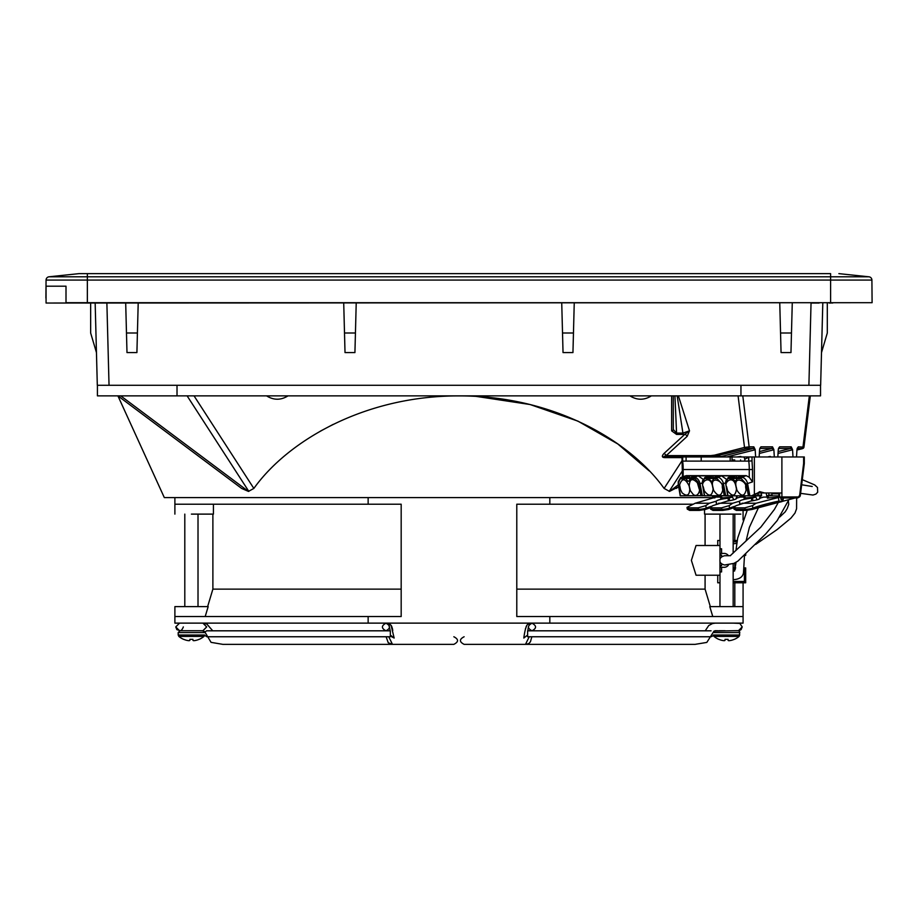 <?xml version="1.0" encoding="UTF-8"?>
<svg xmlns="http://www.w3.org/2000/svg" width="918" height="918" viewBox="0 0 918 918"><rect width="100%" height="100%" fill="white"/><g stroke="black" fill="none" stroke-linecap="round" stroke-linejoin="round"><path stroke-width="1.38" d="M530.868 630.815L532.004 630.815C527.299 628.279 527.299 625.743 532.004 623.219L529.261 624.504M528.366 627.338L527.942 629.782M526.966 635.554L523.811 638.044C526.266 619.455 529.835 624.206 531.063 623.219M528.034 629.243L528.171 628.36M528.355 627.017L529.502 624.079M464.118 636.759C459.218 639.284 459.218 641.82 464.118 644.356L525.498 644.356L529.216 636.759M532.004 623.219C536.72 625.743 536.72 628.279 532.004 630.815M736.718 543.399L733.161 543.754M733.161 552.108L734.044 552.223M527.62 630.815L527.62 636.759L711.083 636.759L527.632 636.759L527.62 630.815L531.361 630.815M711.083 630.815L531.797 630.815M733.161 579.522L733.952 579.637C739.69 579.12 742.869 576.791 743.5 572.648L744.521 554.816M734.664 570.939L733.161 571.168M390.334 630.815L390.334 636.759L206.883 636.759L390.334 636.759L390.334 630.815L386.604 630.815M390.024 629.782L388.716 624.515L385.962 623.219C390.666 625.743 390.666 628.279 385.962 630.815L206.883 630.815M178.861 636.426L203.957 636.426L204.622 635.015L178.195 635.015L178.861 636.426A19.611 19.611 90 0 0 183.589 639.341L183.738 639.341A19.611 19.53 180 0 0 187.283 640.466A19.565 18.004 102.9 0 0 189.051 640.684A19.565 7.459 95.4 0 0 189.797 640.466L189.9 639.341L192.918 639.341L193.021 640.466A19.565 7.459 -95.4 0 0 193.767 640.684A19.565 18.004 -102.9 0 0 195.534 640.466A19.611 19.53 0 0 0 199.08 639.341L199.08 639.341M199.229 639.341A19.611 19.611 -90 0 0 203.957 636.426M184.805 606.614L184.805 514.114M198.013 514.114L198.013 606.614M198.013 623.127L198.862 623.127M202.775 630.723L204.622 632.571L178.195 632.571L178.195 635.015M385.962 623.219C381.245 625.743 381.245 628.279 385.962 630.815L387.098 630.815M388.75 636.759L392.468 644.356L453.848 644.356C458.748 641.82 458.748 639.284 453.848 636.759M405.974 644.356L404.127 644.356M396.278 644.356L394.51 644.356M392.663 644.356L391.975 644.356M392.456 636.759L390.988 635.554M717.738 545.499L717.738 540.495L719.953 540.495M733.161 540.495L737.2 540.495M745.68 553.749L745.68 555.356L744.475 555.356M733.161 541.815L736.97 541.815L733.161 541.815M721.594 563.904L721.594 565.649L719.953 565.649A1.652 1.652 0 0 0 721.594 567.301L721.594 571.925L719.953 571.925L719.953 548.803L721.594 548.803L721.594 551.029M728.467 555.792A4.957 4.957 0 0 0 724.245 553.428L721.594 553.428A1.652 1.652 0 0 0 719.953 555.08L721.594 555.08L721.594 556.824M721.594 553.428L721.594 548.803M728.594 564.719A4.957 4.957 0 0 1 724.245 567.301L721.594 567.301M206.688 626.925L202.935 623.127L179.549 623.127L175.751 626.925L179.549 630.723L202.935 630.723L206.688 626.925M743.832 567.909L745.68 567.909L745.68 582.781L733.161 582.781M719.953 582.781L717.738 582.781L717.738 575.23M744.406 569.229L744.406 581.461L733.161 581.461M733.161 569.229L735.352 569.229L733.161 569.24M735.685 567.909L733.161 567.909M719.953 623.127L715.156 623.138M737.923 630.723A1.847 1.847 0 0 1 739.77 632.571L739.105 636.426A19.611 19.611 -90 0 1 734.377 639.341L734.228 639.341A19.611 19.53 180 0 1 730.671 640.466A19.565 18.004 -102.9 0 1 728.915 640.684A19.565 7.459 -95.4 0 1 728.158 640.466L728.066 639.341L725.048 639.341L724.945 640.466A19.565 7.459 95.4 0 1 724.199 640.684A19.565 18.004 102.9 0 1 722.432 640.466A19.611 19.53 180 0 1 718.874 639.341L718.874 639.341M718.737 639.341A19.611 19.611 90 0 1 714.009 636.426L713.343 635.015L739.77 635.015M714.009 636.426L739.105 636.426M733.161 623.127L739.874 623.425L742.214 626.925L738.416 630.723L733.161 630.723M733.161 606.614L733.161 563.686M733.161 553.129L733.161 514.114L734.813 514.114L726.551 514.114L740.837 514.114L704.531 514.114L704.531 509.731M719.953 514.114L719.987 554.736M719.987 565.993L719.953 606.614M719.953 630.723L725.094 630.723M717.727 630.723L715.03 630.723M718.794 630.723L721.743 630.723M809.343 395.865L802.986 446.848A1.652 1.17 90 0 1 802.022 448.477L802.516 448.558A1.652 1.641 180 0 0 803.95 447.135L798.304 446.848L796.973 449.568L796.514 456.969L793.003 456.969L792.544 449.568L791.201 446.848L779.623 446.848L778.28 449.568L777.821 456.969L774.322 456.969L773.863 449.568L772.52 446.848L760.93 446.848L759.599 449.568L759.14 456.969L755.629 456.969L755.17 449.568L753.839 446.848L753.07 448.477L748.181 448.477A1.652 1.17 -90 0 0 749.145 446.848L744.509 447.422A1.652 1.182 75.6 0 0 745.864 448.764L711.943 456.969L665.366 456.969C663.048 456.98 663.347 456.521 666.239 455.603A3.305 2.215 47.4 0 0 663.932 453.538C661.442 456.292 661.912 457.657 665.366 457.634L681.959 457.634M838.868 273.633L868.944 276.8L830.606 276.8L830.606 273.633L79.086 273.633L49.01 276.8A3.305 3.305 0 0 0 46.061 280.082L46.026 283.914M868.944 276.8A3.305 3.305 0 0 1 871.905 280.082L872.1 302.699L66.004 302.699L66.004 286.187L46.003 286.187L45.911 298.075M87.348 273.633L87.348 276.8L49.01 276.8A3.305 3.305 0 0 0 46.061 280.082L46.003 286.187L66.004 286.187L46.061 286.187L46.061 303.032L863.643 302.699M831.203 303.032L829.183 303.032M819.074 303.032L811.133 303.032M828.954 302.699L832.718 303.032M85.248 303.032L88.782 303.032M98.88 303.032L94.99 303.032M574.243 303.032L573.463 333.004L562.527 333.004L561.736 303.032M792.268 303.032L791.477 333.004L780.552 333.004L779.761 303.032M780.552 333.004L781.057 352.581L790.972 352.581L791.477 333.004M562.527 333.004L563.032 352.581L572.947 352.581L573.463 333.004M344.502 333.004L345.019 352.581L354.922 352.581L355.438 333.004L344.502 333.004L343.722 303.032M126.477 333.004L126.994 352.581L136.908 352.581L137.413 333.004L126.477 333.004L125.697 303.032M820.646 385.285L822.803 303.032L820.646 385.285L97.308 385.285L95.162 303.032L97.308 385.285M821.507 352.581L827.302 333.004L827.302 303.032M90.653 303.032L90.653 333.004L96.459 352.581M138.205 303.032L137.413 333.004M356.218 303.032L355.438 333.004M106.878 303.032L109.035 385.285L97.423 385.285L97.423 395.865L177.013 395.865L177.013 385.285M740.952 385.285L740.952 395.865L820.531 395.865L820.531 385.285L808.896 385.285L811.042 303.032M740.952 395.865L177.013 395.865M681.959 460.825L664.116 488.445C630.069 440.778 553.497 395.704 458.977 395.91C364.538 395.658 287.804 440.858 253.85 488.445L248.422 491.394L120.728 395.865L117.906 395.865L218.071 470.785M716.063 456.969A3.305 2.341 90 0 1 716.086 456.969L711.943 456.969A1.652 1.17 -90 0 1 710.784 455.603L666.239 455.603L687.157 436.36L689.51 430.829L678.391 395.865M710.784 455.603L714.583 455.133A1.652 1.182 75.6 0 0 715.937 456.476L721.502 456.476L719.678 456.969M676.291 488.445L678.494 486.804L669.543 491.394L678.138 484.956M320.485 431.081L333.28 424.334M476.293 396.404L530.053 404.517L577.961 421.144L617.825 443.979L649.118 470.831M154.717 423.393L241.675 488.445L248.422 491.394M217.291 470.211L195.913 454.215M194.409 453.09L175.258 438.758M173.295 437.289L156.588 424.793M164.322 497.602L712.896 497.602L164.322 497.602L117.906 395.865L120.292 397.643M629.943 395.865C637.092 400.328 644.241 400.328 651.39 395.865M266.576 395.865C273.725 400.328 280.874 400.328 288.011 395.865M671.643 395.865L671.643 430.852A1.652 1.32 -0 0 0 673.296 429.532L673.296 395.865M687.157 436.36A3.305 2.215 47.4 0 0 684.862 434.294L689.51 430.829L682.923 433.089L677.151 395.865M719.46 456.969L722.42 456.969A1.652 1.17 75.8 0 0 721.502 456.476L753.07 448.477A1.652 1.17 -104.2 0 1 754.435 449.958L755.17 449.568M755.629 456.969L726.746 456.969L754.435 449.958M760.93 446.848L759.771 448.477M772.52 446.848L771.751 448.477A1.652 1.17 -104.2 0 1 773.128 449.958L773.863 449.568M774.322 456.969L759.14 456.969M779.623 446.848L778.453 448.477M791.201 446.848L790.444 448.477A1.652 1.17 -104.2 0 1 791.809 449.958L792.544 449.568M793.003 456.969L777.821 456.969M798.304 446.848L797.145 448.477M810.342 395.865L803.95 447.135L802.194 448.741L796.939 450.015L802.011 448.764A1.652 1.113 76.4 0 0 802.194 448.741L802.194 448.741A1.652 1.113 76.4 0 0 802.55 448.558M664.116 488.445L669.543 491.394M671.873 497.602L682.544 497.602M692.31 456.969A3.305 2.341 -90 0 1 692.333 456.969L665.366 456.969L665.366 457.634M671.643 430.852L676.566 434.421L676.566 433.089L682.923 433.089L682.923 434.421L684.862 434.294L663.932 453.538M673.296 429.532L676.566 433.089L674.948 395.865M734.572 456.969L733.195 456.969M732.335 456.969L721.835 456.969M719.345 456.969L735.651 456.969A3.305 3.305 0 0 0 735.628 456.969M711.943 456.969L717.486 456.969M728.123 456.969L726.528 456.969M724.268 456.969L723.189 456.969M741.744 456.969L744.096 456.969M761.86 456.969L764.12 456.969M765.497 456.969L763.902 456.969M736.81 456.969L740.837 456.476M748.629 457.313L744.808 459.115L744.808 461.1M368.141 497.602L368.141 504.211L174.89 504.211L174.89 497.602M549.825 497.602L549.825 504.211L516.788 504.211L516.788 616.529L549.825 616.529L549.825 623.127L368.141 623.127L368.141 616.529L401.177 616.529L401.177 504.211L368.141 504.211M692.941 504.211L549.825 504.211M368.141 623.127L174.89 623.127L174.89 616.529L368.141 616.529M549.825 623.127L743.075 623.127L743.075 616.529L549.825 616.529M516.788 504.211L516.788 616.529M401.177 616.529L401.177 589.126L401.177 616.529M174.89 514.114L174.89 504.211L183.152 504.211M213.435 504.211L213.435 514.114L191.392 514.114M401.177 589.126L212.884 589.126L212.884 514.114M712.77 616.529L709.786 606.614L743.075 606.614L709.786 606.614M516.788 589.126L705.081 589.126L710.325 606.614M719.953 545.499L696.051 545.499L691.392 560.37L696.051 575.23L719.953 575.23M205.196 616.529L208.179 606.614L174.89 606.614L208.179 606.614M734.813 514.114L734.813 540.495M734.813 562.998L734.813 567.909M734.813 582.781L734.813 606.614M743.075 510.408L743.075 520.013M743.075 582.781L743.075 609.919M730.499 555.688L724.577 555.746C721.227 556.641 719.689 558.178 719.953 560.37C719.689 562.55 721.227 564.1 724.577 564.995L733.907 563.388L737.911 561.105L765.578 534.069L777.19 520.575L788.883 499.702M726.31 564.857L724.692 564.995M724.577 555.746L725.277 555.746M799.647 495.513L803.606 463.579L804.306 463.579L804.306 456.969L748.629 456.969L748.629 461.1L752.014 460.87L752.53 469.523L683.153 469.523A37.076 26.22 90 0 0 683.164 468.478A37.076 26.22 90 0 0 682.636 461.1L682.751 456.969L686.09 456.969L686.09 461.1M710.371 507.344L711.875 507.838L712.081 509.341A4.957 0.666 172.2 0 1 710.612 509.077L710.371 507.356L712.781 505.634L727.366 501.067C733.815 500.023 736.867 499.071 736.523 498.199L740.218 497.086L745.083 497.086L744.028 498.187L746.506 497.831M687.02 507.344L688.511 507.838L688.718 509.341A4.957 0.666 172.2 0 1 687.249 509.077L687.02 507.356L695.201 503.248L716.04 497.086L721.72 497.086L720.676 498.187L723.453 497.82L720.687 497.797M733.734 507.344L735.238 507.838L735.444 509.341A4.957 0.666 172.2 0 1 733.975 509.077L733.734 507.356L736.144 505.634L750.729 501.067C757.212 500.012 760.265 499.059 759.886 498.199L763.569 497.086L768.446 497.086L767.391 498.187L769.869 497.831M737.085 478.68L736.133 475.845L741.962 475.845L737.969 477.36L735.525 481.216L731.864 478.462L732.128 477.36L729.213 477.36A6.61 4.51 -110.8 0 0 728.077 477.567L725.736 483.752M735.525 481.216L734.595 481.216L735.525 481.216M727.699 495.64L704.645 495.789L702.419 484.004C702.04 480.722 703.027 478.921 705.357 478.576L708.616 478.576L711.232 481.216L712.161 481.216L711.232 481.216L712.161 481.216L713.791 478.576L717.038 478.576A0.987 0.7 -90 0 1 717.532 477.36L714.617 477.36L713.791 478.576M701.995 483.006L700.055 483.74A6.61 4.51 -110.8 0 0 694.18 477.36L691.254 477.36L688.81 481.216L687.88 481.216L685.046 477.716L689.407 475.845L689.762 477.716L685.046 477.716M688.81 481.216L687.88 481.216L688.81 481.216M714.617 477.36L718.61 475.845L712.77 475.845L713.722 478.68M708.616 478.576L708.776 477.36L705.85 477.36A6.61 4.51 -110.8 0 0 704.726 477.567L702.373 483.752M689.762 477.716L690.359 478.68M714.87 495.789L714.87 497.935M724.268 495.789L722.041 484.004L717.038 478.576M704.335 495.64L680.479 495.789L678.15 481.904L679.79 478.955L685.253 478.576M702.339 495.789L700.055 483.74L698.678 484.004L698.024 482.007L695.293 479.001L693.675 478.576A0.987 0.7 -90 0 1 694.18 477.36L698.173 475.845L702.855 479.104M798.35 497.384L799.681 495.112L799.096 497.12L797.708 497.935L781.906 497.935L781.906 492.977L757.66 492.977L751.486 495.789L728.008 495.789L725.771 484.004C725.381 480.734 726.367 478.921 728.72 478.576A0.987 0.7 -90 0 1 729.213 477.36L732.071 476.052L728.077 477.567M712.54 495.789L712.54 496.948L713.94 497.935M796.778 497.12L796.778 497.935L797.708 497.935L780.977 497.935L779.577 496.948L779.577 492.977L778.407 492.977L778.407 493.804L779.577 493.804L778.877 493.804L778.877 495.869L779.577 495.674M760.586 497.9L760.299 495.869L761.584 495.869L761.332 492.977L757.66 492.977L759.748 491.658L764.614 492.977M736.133 475.845L732.128 477.36M733.207 475.845L721.525 475.845L726.218 479.104M712.77 475.845L708.776 477.36M705.357 478.576A0.987 0.7 -90 0 1 705.85 477.36L708.719 476.052L704.726 477.567M709.855 475.845L698.173 475.845M691.254 477.36L695.247 475.845L689.407 475.845M748.445 495.789L746.208 484.004L741.216 478.576L737.143 478.576M746.208 484.004L752.53 481.87L749.26 477.291L746.219 475.65L686.194 475.65L680.548 477.567L678.195 483.752M732.036 459.941L734.721 459.941M686.09 456.969L743.637 456.969M682.636 460.87L682.636 456.969L681.959 456.969L682.751 456.969M701.203 456.969L701.203 461.1L730.177 461.1L730.177 456.969M756.329 493.632L758.199 493.804L756.329 493.804M778.407 492.977L771.866 492.977L771.866 495.123L768.997 495.123M771.866 492.977L768.595 492.977L769.02 495.238L766.725 495.869L766.186 492.977L761.332 492.977M744.9 507.838L752.53 505.634L756.042 503.248L778.441 497.522L778.923 501.09L781.792 501.653L746.196 510.385A1.32 0.929 -90 0 1 745.106 509.341L744.9 507.838L735.238 507.838M733.78 507.7L728.835 509.433A1.32 1.147 -111.4 0 0 729.512 508.136A4.957 0.666 172.2 0 1 728.685 508.4A4.957 0.666 172.2 0 1 721.743 509.341L712.081 509.341L712.999 510.408L722.661 510.408L728.835 509.433A1.32 1.147 -111.4 0 1 728.536 509.501L722.833 510.385A1.32 0.929 -90 0 1 721.743 509.341L721.537 507.838L711.875 507.838M710.429 507.7L705.483 509.433A1.32 1.147 -111.4 0 0 706.149 508.136A4.957 0.666 172.2 0 1 705.334 508.4A4.957 0.666 172.2 0 1 698.38 509.341L688.718 509.341L689.636 510.408L699.298 510.408L705.483 509.433A1.32 1.147 -111.4 0 1 705.173 509.501L699.482 510.385A1.32 0.929 -90 0 1 698.38 509.341L698.173 507.838L688.511 507.838M797.708 497.935L781.906 497.935M775.251 492.977L775.251 493.804M777.087 493.804L778.407 493.804M781.895 456.969L781.895 492.977L779.577 492.977M732.036 461.1L732.036 456.969M740.562 461.1L740.562 459.941M733.092 461.1L733.092 459.941M701.203 461.1L682.751 461.1M748.629 461.1L730.177 461.1M754.366 456.969L754.366 494.699M718.553 503.248L732.679 503.248L729.167 505.634L721.537 507.838M729.099 509.283L733.78 507.665M744.257 497.086L744.659 495.869L748.629 495.789M695.201 503.248L709.316 503.248L705.816 505.634L698.173 507.838M705.747 509.283L710.417 507.665M738.221 495.789L736.947 495.869L735.892 499.059M744.659 495.869L743.373 495.869M737.223 497.9L736.947 495.869L732.438 495.789M720.079 497.086L720.481 495.869L725.266 495.789M732.162 495.789L725.266 495.869M761.527 495.123L758.199 495.123L758.199 493.804M755.514 493.804L755.514 495.869L758.199 495.123M768.595 492.977L766.186 492.977M767.609 497.086L768.01 495.869L766.725 495.869M752.53 505.634L752.875 508.136L751.899 509.501L795.309 497.935M709.316 503.248L716.029 501.228L716.43 504.154M716.809 504.005L716.029 501.228M716.396 501.067C717.509 500.023 721.387 499.071 728.043 498.199L732.507 497.086L733.712 499.805M722.374 497.877L732.507 497.086M721.973 497.763L721.72 497.086M768.01 495.869L771.981 495.869L771.981 493.804L778.877 493.804M732.679 503.248L739.38 501.228L739.793 504.154M740.16 504.005L739.38 501.228M739.759 501.067C740.86 500.023 744.75 499.071 751.406 498.199L755.87 497.086L757.075 499.805M748.629 495.869L760.299 495.869L759.255 499.059M756.042 503.248L741.916 503.248M745.737 497.877L755.87 497.086M745.324 497.763L745.083 497.086M783.8 497.935L782.125 500.172M781.815 500.126L780.036 497.086M779.623 497.2L778.441 497.522M779.577 495.869L771.981 495.869M769.1 497.877L779.589 497.086M768.687 497.763L768.446 497.086M715.179 630.723L713.343 632.571L739.77 632.571M738.083 395.865L744.509 447.422L714.583 455.133M753.839 446.848L749.145 446.848L742.788 395.865M665.366 456.969L684.025 456.969M830.606 273.633L830.606 274.952M871.905 280.082L830.606 280.082L830.606 276.8L87.348 276.8L87.348 280.082L46.061 280.082A3.305 3.305 0 0 1 49.01 276.8M830.606 276.8L830.606 280.082L87.348 280.082L87.348 302.699M830.606 302.699L830.606 280.082M187.123 395.865L248.824 491.394M194.042 395.865L253.85 488.445M676.566 434.421L682.923 434.421M759.473 451.587L771.751 448.477L759.852 448.477M759.358 453.446L773.128 449.958M778.154 451.587L790.444 448.477L778.533 448.477M778.039 453.446L791.809 449.958M802.022 448.477L797.226 448.477M682.476 470.75L669.142 491.394M746.85 447.135L747.022 448.558L745.864 448.764M747.022 448.558L748.181 448.477M748.744 456.969L748.744 461.1A37.076 26.22 -90 0 1 749.26 468.478A37.076 26.22 90 0 1 749.26 469.488L749.26 477.291M712.942 487.355L713.607 490.315C718.002 496.822 721.055 496.741 722.753 490.086L722.259 486.724C723.889 481.571 709.511 474.526 712.942 487.355M712.448 485.771C709.717 474.067 699.998 482.661 703.234 486.724L704.244 490.728C709.006 497.063 711.955 496.523 713.114 489.122L712.448 485.771M736.856 478.462L731.864 478.462M725.702 495.789L723.418 483.74A6.61 4.51 -110.8 0 0 717.532 477.36L721.525 475.845M722.041 484.004L725.358 483.006M713.504 478.462L708.501 478.462M702.419 484.004L704.37 495.789M690.141 478.462L685.138 478.462M720.125 496.948L712.54 496.948M736.477 477.716L731.761 477.716M713.125 477.716L708.398 477.716M698.678 484.004L700.916 495.789M686.194 475.65L681.684 477.36L685.413 477.36M680.548 477.567A6.61 4.51 -110.8 0 1 681.684 477.36A0.987 0.7 90 0 0 681.179 478.576M697.37 482.776C692.298 477.773 689.579 478.886 689.234 486.081L690.347 490.671L693.067 494.286C697.714 498.463 700.48 489.776 699.241 489.122L697.37 482.776M680.49 489.524L682.097 492.84C686.882 496.787 689.441 495.548 689.762 489.122L689.108 485.863C685.207 478.117 682.04 477.785 679.607 484.876L680.49 489.524M737.969 477.36L741.71 477.36A0.987 0.7 90 0 0 741.216 478.576M725.771 484.004L727.722 495.789M735.811 485.771C733.08 474.067 723.361 482.661 726.586 486.724L727.607 490.728C732.357 497.063 735.318 496.523 736.477 489.122L735.811 485.771M736.293 487.355L736.97 490.315C741.365 496.822 744.406 496.741 746.105 490.086L745.611 486.724C747.252 481.594 732.862 474.514 736.293 487.355M796.778 497.935L780.977 497.935M799.119 496.948L779.577 496.948M728.72 478.576L731.967 478.576M690.428 478.576L693.675 478.576M678.241 484.004L680.192 495.789M749.868 495.789L747.596 483.74A6.61 4.51 -110.8 0 0 741.71 477.36L746.219 475.65M683.153 476.58L683.153 469.488M752.53 481.87L752.53 469.523M778.923 501.09A61.942 8.354 172.2 0 0 763.202 504.808A61.942 8.354 172.2 0 0 752.875 508.136A4.957 0.666 172.2 0 1 752.049 508.4A4.957 0.666 172.2 0 1 745.106 509.341L735.444 509.341L736.534 510.385L745.841 510.385M752.198 509.433L746.024 510.408L736.534 510.385M713.183 510.385L722.477 510.385M689.82 510.385L699.126 510.385M752.014 460.87L752.014 456.969M729.167 505.634L729.512 508.136A61.942 8.354 172.2 0 1 734.71 506.311M705.816 505.634L706.149 508.136A61.942 8.354 172.2 0 1 711.347 506.311M803.629 463.579L803.629 456.969M728.043 498.199L728.422 500.907M729.546 500.712L729.179 498.004M734.32 499.633L733.539 499.633M751.406 498.199L751.773 500.907M752.909 500.712L752.53 498.004M757.671 499.633L756.902 499.633M783.238 499.633L781.08 499.633M782.905 500L781.516 500M530.65 623.207L529.927 623.276M528.768 623.643L527.678 624.378M526.737 625.491L526.083 626.787M525.624 628.21L525.429 629.071M531.843 636.759L530.466 641.716L528.975 643.472L526.06 644.356M788.367 500.999L788.746 504.326L787.277 508.446L785.188 511.865L779.646 517.109M748.159 539.004L746.254 539.991M802.298 479.655L814.495 484.819M814.748 484.968L817.49 487.492L817.674 492.197L815.93 494.102L812.981 495.043L800.588 493.345M796.64 497.935L796.583 508.79L794.977 513.093L790.88 518.188L777.156 529.537L755.721 544.385M812.223 486.483L801.655 484.784M711.083 636.759L713.435 635.6M747.218 510.362L737.659 538.12L735.984 550.215M736.041 562.401L734.595 570.996M746.082 540.966L749.386 527.334L758.67 507.218M206.619 630.827L204.175 632.571M204.175 635.015L206.883 636.759M178.195 632.571L180.043 630.723M392.766 630.448L392.238 627.855M391.906 626.845L391.229 625.491M390.276 624.366L389.186 623.643M388.027 623.276L387.316 623.207M391.653 636.759L394.155 638.044L391.079 625.284L386.903 623.219M386.122 636.759L388.245 642.772L392.468 644.356M387.086 623.219L389.175 623.127M388.934 623.127L386.948 623.219M200.101 623.127L200.927 623.127M202.66 623.127L206.848 624.045L212.746 630.815M217.21 636.759L229.133 636.759M260.551 636.759L330.342 636.759M183.348 626.925C182.177 629.817 180.915 631.079 179.549 630.723M392.032 644.356L222.833 644.356L211.071 642.359L204.748 631.756L203.417 630.861L199.654 630.723M180.398 630.723L176.864 629.622L175.751 626.925M738.416 623.127L715.673 623.127M715.306 623.127L712.575 623.517L708.719 625.548L705.219 630.815M698.988 636.759L697.45 636.759M695.936 636.759L688.466 636.759M657.058 636.759L601.267 636.759M525.888 644.356L695.121 644.356L706.814 642.416L714.009 631.091L739.3 630.62L741.101 629.61L742.214 626.925M743.97 456.969L744.808 459.115M770.34 456.453L768.125 456.843M743.075 606.614L743.075 616.529M705.081 589.126L705.081 575.23M705.081 545.499L705.081 514.114M212.884 589.126L207.629 606.614M174.89 616.529L174.89 606.614M730.223 555.746L760.804 527.173L774.402 509.433L778.361 502.353M682.476 476.832L681.959 456.969M736.362 510.408L733.975 509.077M712.999 510.408L710.612 509.077M689.636 510.408L687.249 509.077M799.073 497.189A2.318 2.318 0 0 0 800.335 495.399L804.306 463.579M744.05 497.797L746.804 497.82M767.414 497.797L770.168 497.82"/></g></svg>
